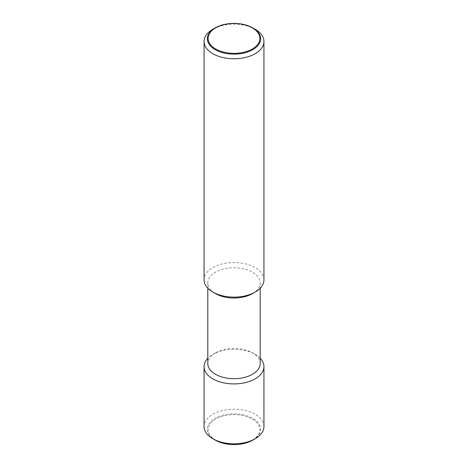 <?xml version="1.0" encoding="UTF-8"?>
<svg xmlns="http://www.w3.org/2000/svg" width="468" height="468" viewBox="0 0 468 468"><rect width="100%" height="100%" fill="white"/><g stroke="black" fill="none" stroke-linecap="round" stroke-linejoin="round"><path stroke-width="0.35" stroke-dasharray="2.34 1.75" d="M263.94 279.841A29.94 17.287 0 0 0 245.46 263.87A29.94 17.287 0 0 0 212.829 267.614A29.94 17.287 0 0 0 204.06 279.841M252.527 293.588A26.196 15.128 0 0 0 260.196 282.894A26.196 15.128 0 0 0 244.027 268.919A26.196 15.128 0 0 0 215.473 272.2A26.196 15.128 0 0 0 207.804 282.894A26.196 15.128 0 0 0 215.473 293.588M260.196 358.254A29.94 17.287 0 0 0 255.171 354.399A29.94 17.287 0 0 0 212.829 354.399L215.473 352.872A26.196 15.128 0 0 0 207.804 363.572M260.196 363.572A26.196 15.128 0 0 0 252.527 352.872A26.196 15.128 0 0 0 215.473 352.872L212.829 354.399A29.94 17.287 0 0 0 207.804 358.254M263.94 426.518A29.94 17.287 0 0 0 245.46 410.547A29.94 17.287 0 0 0 212.829 414.297A29.94 17.287 0 0 0 204.06 426.518M252.825 440.095A26.623 15.368 0 0 0 252.825 418.363A26.623 15.368 0 0 0 215.175 418.363A26.623 15.368 0 0 0 215.175 440.095M215.695 440.142A25.892 14.947 180 0 1 215.695 419.006A25.892 14.947 180 0 1 252.305 419.006A25.892 14.947 180 0 1 252.305 440.142A25.892 14.947 180 0 1 215.695 440.142M255.171 29.256A29.94 17.287 0 0 0 212.829 29.256M207.804 282.894L207.804 288.206M252.527 352.872L255.171 354.399M260.196 282.894L260.196 288.206"/><path stroke-width="0.7" d="M212.829 29.256L215.175 27.904A26.623 15.368 180 0 1 252.825 27.904L252.825 27.904A26.623 15.368 180 0 1 252.825 49.637A26.623 15.368 180 0 1 215.175 49.637A26.623 15.368 180 0 1 215.175 27.904L212.829 29.256A29.94 17.287 0 0 0 204.06 41.482A29.94 17.287 0 0 0 222.54 57.453A29.94 17.287 0 0 0 255.171 53.703A29.94 17.287 0 0 0 263.94 41.482A29.94 17.287 0 0 0 255.171 29.256L252.825 27.904M204.06 41.482L204.06 279.841A29.94 17.287 0 0 0 212.829 292.061A29.94 17.287 0 0 0 255.171 292.061L252.527 293.588L255.171 292.061A29.94 17.287 0 0 0 263.94 279.841L263.94 41.482M212.829 292.061L215.473 293.588A26.196 15.128 0 0 0 252.527 293.588M207.804 288.206L207.804 363.572A26.196 15.128 0 0 0 223.973 377.541A26.196 15.128 0 0 0 252.527 374.265A26.196 15.128 0 0 0 260.196 363.572L260.196 288.206M207.804 358.254A29.94 17.287 0 0 0 204.06 366.625A29.94 17.287 0 0 0 222.54 382.596A29.94 17.287 0 0 0 255.171 378.846A29.94 17.287 0 0 0 263.94 366.625A29.94 17.287 0 0 0 260.196 358.254M204.06 366.625L204.06 426.518A29.94 17.287 0 0 0 212.829 438.744A29.94 17.287 0 0 0 255.171 438.744L252.825 440.095L255.171 438.744A29.94 17.287 0 0 0 263.94 426.518L263.94 366.625M212.829 438.744L215.175 440.095A26.623 15.368 0 0 0 252.825 440.095M252.305 27.858A25.892 14.947 0 0 0 215.695 27.858A25.892 14.947 0 0 0 215.695 48.994A25.892 14.947 0 0 0 252.305 48.994A25.892 14.947 0 0 0 252.305 27.858"/></g></svg>
